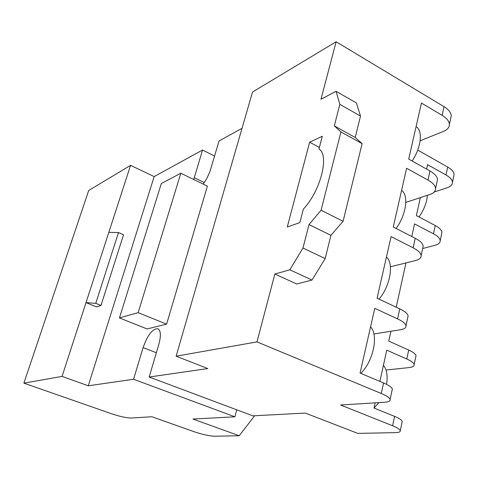<?xml version="1.0" encoding="UTF-8"?>
<svg xmlns="http://www.w3.org/2000/svg" width="478" height="478" viewBox="0 0 478 478"><rect width="100%" height="100%" fill="white"/><g stroke="black" fill="none" stroke-linecap="round" stroke-linejoin="round"><path stroke-width="0.72" d="M360.824 373.378C373.426 361.075 378.719 334.959 370.57 326.856M379.054 299.168C390.353 285.874 394.123 263.378 386.439 257.027M396.101 228.454C406.24 214.825 408.899 195.293 401.586 190.375M412.15 161.008C421.238 147.463 423.054 130.488 416.111 126.712L416.111 126.712M418.985 216.964C424.01 209.824 426.8 202.606 427.368 195.311M374.029 408.051L378.839 402.613M386.547 384.342C387.903 375.917 386.869 369.548 383.44 365.234M95.755 303.345L100.978 305.442L96.568 306.864L85.998 302.64L95.755 303.345L118.502 232.541L108.811 232.374L130.572 165.34L88.693 190.513L23.9 383.147L62.062 376.389L108.811 232.374M118.502 232.541L123.545 234.764L100.978 305.442M180.833 173.221L161.355 183.504L119.446 317.93L138.16 312.642L180.833 173.221L207.392 186.121L166.613 324.162L147.051 328.93L119.446 317.93M138.16 312.642L166.613 324.162M299.855 222.593L303.363 209.101C320.63 190.937 329.7 154.944 318.963 149.064L322.291 136.242L309.642 142.199L287.266 227.02L299.855 222.593M360.508 116.082L356.409 102.967L336.07 91.298L339.834 104.353L360.508 116.082L355.208 137.455L334.313 125.881L340.934 131.928L362.115 143.633L355.208 137.455M339.834 104.353L334.313 125.881M340.934 131.928L321.079 210.224L343.085 221.29L362.115 143.633M321.079 210.224L308.997 224.564L330.925 235.349L343.085 221.29M308.997 224.564L302.986 248.004L325.16 258.586L330.925 235.349M302.986 248.004L289.823 269.801L312.02 280.054L325.16 258.586M450.682 118.454L451.25 115.837C451.065 112.599 448.657 109.54 444.026 106.666L336.136 41.765L252.521 92.027L176.131 356.2L207.816 368.568L149.172 377.017L252.856 415.848L305.281 413.064L357.813 433.385L395.336 432.638C398.891 432.542 400.54 431.873 400.283 430.636C399.799 429.268 397.242 427.643 392.593 425.755L340.575 404.997L384.7 402.249C388.65 401.974 390.454 401.042 390.108 399.459C389.51 397.714 386.559 395.718 381.253 393.472L256.967 341.895L176.131 356.2M336.136 41.765L320.965 99.269L336.07 91.298M422.731 248.136L423.167 246.092C422.803 243.493 420.15 240.894 415.221 238.283L393.263 226.996L406.611 168.262L427.965 180.057C432.763 182.787 435.303 185.595 435.589 188.487C435.655 191.164 433.725 193.166 429.806 194.504L405.804 202.403M437.023 181.825L437.531 179.483C437.256 176.549 434.735 173.705 429.955 170.957L408.702 159.084L421.441 103.039L442.126 115.359C446.775 118.221 449.195 121.251 449.392 124.447C449.38 127.417 447.426 129.717 443.524 131.348L420.144 140.795M407.758 317.595L408.122 315.88C407.656 313.658 404.872 311.321 399.769 308.872L377.07 298.236L391.076 236.616L413.129 247.825C418.089 250.406 420.754 252.976 421.136 255.521C421.285 257.869 419.397 259.554 415.466 260.57L390.424 266.772M392.056 390.43L392.342 389.08C391.763 387.27 388.829 385.232 383.553 382.962L360.065 373.061L374.776 308.34L397.577 318.88C402.703 321.306 405.511 323.6 405.995 325.769C406.234 327.753 404.388 329.079 400.445 329.742L373.904 333.967M312.02 280.054L296.719 283.986L274.868 274.025L256.967 341.895M289.823 269.801L274.868 274.025M319.382 147.433L309.642 142.199M441.582 234.112L441.923 232.481C441.696 230.151 439.461 227.839 435.231 225.538L416.392 215.596L420.347 197.617M426.627 169.098L427.607 164.653L445.998 174.978C450.127 177.368 452.278 179.842 452.445 182.393C452.433 184.765 450.664 186.551 447.151 187.758L434.155 192.054M203.21 184.09L206.956 178.234L209.926 171.572L219.055 140.95L242.023 128.331M149.172 377.017L158.851 344.327C161.146 335.735 160.835 330.537 157.919 328.727C152.584 328.625 147.642 334.911 143.101 347.59L133.571 379.269L88.263 385.794L154.173 176.603L202.553 150.02L214.58 156.073M202.553 150.02L193.733 179.489M254.625 415.752L239.215 435.751L214.849 436.235C209.412 436.044 202.391 434.502 193.781 431.61L151.896 416.744L131.199 418.035C126.562 417.987 119.918 416.529 111.266 413.655L23.9 383.147M88.263 385.794L62.062 376.389M130.572 165.34L154.173 176.603M239.215 435.751L192.933 419.033L234.895 416.804L236.747 409.813M234.895 416.804L133.571 379.269M402.034 422.283L402.231 421.357C401.765 419.947 399.22 418.286 394.595 416.374L374.011 408.045L375.158 402.846M379.879 381.414L386.756 350.171L406.808 359.02C411.313 361.051 413.763 362.916 414.151 364.618C414.336 366.184 412.651 367.17 409.102 367.576L386.027 370.038M415.77 356.911L416.021 355.734C415.639 353.989 413.207 352.089 408.72 350.039L388.751 341.113L390.92 331.254M396.214 307.211L405.965 262.918M411.779 236.52L414.557 223.913L433.474 233.796C437.723 236.078 439.963 238.367 440.202 240.661C440.244 242.788 438.505 244.33 434.974 245.292L422.648 248.512M453.718 176.364L454.1 174.536C453.939 171.949 451.8 169.457 447.689 167.055L417.724 150.074M429.955 170.957L427.965 180.057M415.221 238.283L413.129 247.825M399.769 308.872L397.577 318.88M444.026 106.666L442.126 115.359M194.229 177.679L204.309 182.584M143.101 347.59L156.36 352.734M383.553 382.962L381.253 393.472M435.231 225.538L433.474 233.796M447.689 167.055L445.998 174.978M394.595 416.374L392.593 425.755M408.72 350.039L406.808 359.02M437.531 179.483L435.589 188.487M423.167 246.092L421.136 255.521M408.122 315.88L405.995 325.769M451.25 115.837L449.392 124.447M392.342 389.08L390.108 399.459M441.923 232.481L440.202 240.661M454.1 174.536L452.445 182.393M402.231 421.357L400.283 430.636M416.021 355.734L414.151 364.618"/></g></svg>
